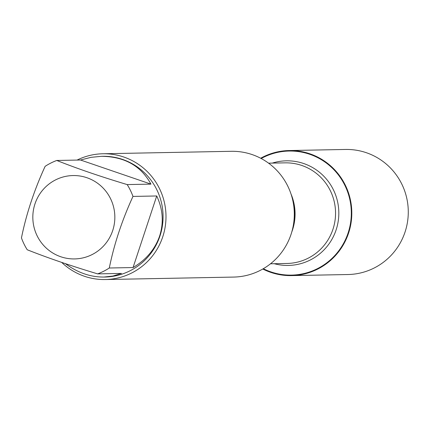 <?xml version="1.0" encoding="UTF-8"?>
<svg xmlns="http://www.w3.org/2000/svg" width="429" height="429" viewBox="0 0 429 429"><rect width="100%" height="100%" fill="white"/><g stroke="black" fill="none" stroke-linecap="round" stroke-linejoin="round"><path stroke-width="0.64" d="M105.341 279.542L233.639 277.075A62.897 61.867 -91.1 0 0 291.071 234.272A62.897 61.867 -91.1 0 0 292.192 230.496A62.897 61.867 -91.1 0 0 291.522 195.597A62.897 61.867 -91.1 0 0 231.22 151.303L102.922 153.764A62.897 61.867 88.9 0 1 162.773 236.733A62.897 61.867 88.9 0 1 105.341 279.542A62.897 61.867 88.9 0 1 61.744 262.446M261.191 158.521A62.044 61.025 88.9 0 1 351.303 211.905A62.044 61.025 88.9 0 1 263.309 268.71M77.07 160.076A62.897 61.867 88.9 0 1 102.922 153.764M112.709 230.545A41.693 41.007 -91.1 0 0 73.284 175.547A41.693 41.007 -91.1 0 0 35.334 231.563A41.693 41.007 -91.1 0 0 74.394 258.928A41.693 41.007 -91.1 0 0 112.709 230.545M150.944 184.121C140.996 165.857 124.533 156.585 101.56 156.312L91.023 157.341L80.518 160.012L150.944 184.121L127.188 184.583C100.622 176.598 77.145 168.559 56.767 160.467A60.382 59.39 -91.1 0 0 45.125 166.339C34.159 190.245 26.271 214.103 21.45 237.923A60.382 59.39 -91.1 0 0 27.236 249.764C47.614 257.856 71.091 265.894 97.656 273.879A60.382 59.39 -91.1 0 0 109.298 268.002C114.119 244.187 122.008 220.324 132.974 196.423A60.382 59.39 -91.1 0 0 127.188 184.583M80.518 160.012L56.767 160.467M65.433 263.685C77.585 272.683 90.401 277.139 103.882 277.054L112.929 276.051L121.412 273.418L97.656 273.879M133.054 267.546C146.203 259.781 155.067 249.249 159.658 235.945C163.899 222.544 162.923 209.218 156.724 195.967L133.054 267.546L109.298 268.002M156.724 195.967L132.974 196.423M101.56 156.312L102.52 156.29A60.382 59.39 88.9 0 1 159.974 235.939A60.382 59.39 88.9 0 1 104.837 277.037L103.882 277.054M260.666 158.242A62.543 61.519 88.9 0 1 289.087 150.541A62.543 61.519 88.9 0 1 348.6 233.044A62.543 61.519 88.9 0 1 291.489 275.611A62.543 61.519 88.9 0 1 262.795 269.01M289.087 150.541L345.56 149.458A62.543 61.519 88.9 0 1 405.073 231.96A62.543 61.519 88.9 0 1 347.967 274.528L291.489 275.611M351.796 211.894L351.303 211.905M292.192 230.496L293.098 227.059A50.574 49.743 -91.1 0 0 292.557 198.997L291.522 195.597M291.023 194.031A50.311 49.485 88.9 0 1 291.752 232.078M270.517 263.781L287.028 263.465A50.311 49.485 -91.1 0 0 335.542 212.21A50.311 49.485 -91.1 0 0 285.097 162.854L268.586 163.17M272.302 163.1A52.317 51.453 88.9 0 1 338.813 212.146A52.317 51.453 88.9 0 1 274.238 263.706"/></g></svg>
